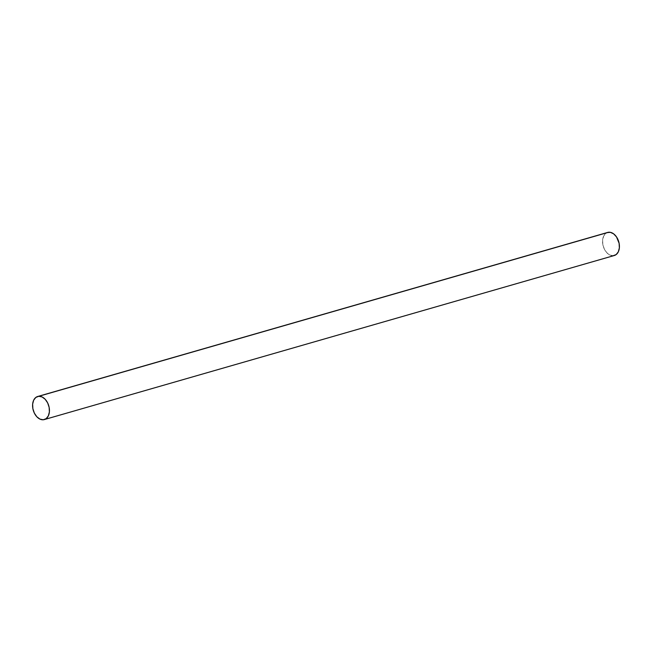 <?xml version="1.0" encoding="UTF-8"?>
<svg xmlns="http://www.w3.org/2000/svg" width="652" height="652" viewBox="0 0 652 652"><rect width="100%" height="100%" fill="white"/><g stroke="black" fill="none" stroke-linecap="round" stroke-linejoin="round"><path stroke-width="0.49" stroke-dasharray="3.26 2.44" d="M607.664 232.43A12.013 8.069 -106.1 0 0 603.027 245.413A12.013 8.069 -106.1 0 0 613.23 255.706L43.252 419.766L613.23 255.706A12.013 8.069 -106.1 0 0 614.306 255.511M43.252 419.766L613.23 255.706L609.946 255.062L606.825 252.732L604.331 249.056L602.856 244.614L602.619 240.075L603.654 236.13L605.806 233.375L607.64 232.438M606.645 232.845A12.013 8.069 -106.1 0 0 603.239 246.203A12.013 8.069 -106.1 0 0 613.23 255.706"/><path stroke-width="0.98" d="M44.336 419.57L614.306 255.511A12.013 8.069 -106.1 0 0 618.952 242.528A12.013 8.069 -106.1 0 0 608.748 232.234L38.77 396.294A12.013 8.069 73.9 0 1 48.973 406.587A12.013 8.069 73.9 0 1 44.336 419.57A12.013 8.069 73.9 0 1 43.252 419.766A12.013 8.069 73.9 0 1 33.048 409.472A12.013 8.069 73.9 0 1 37.694 396.489A12.013 8.069 73.9 0 1 38.77 396.294L42.054 396.938L45.175 399.268L47.669 402.944L49.144 407.386L49.381 411.925L48.346 415.87L46.194 418.625L43.252 419.766L39.968 419.114L36.846 416.783L34.36 413.115L32.877 408.674L32.641 404.134L33.676 400.181L35.836 397.427L38.77 396.294A12.013 8.069 73.9 0 1 49.144 407.386A12.013 8.069 73.9 0 1 43.252 419.766A12.013 8.069 73.9 0 1 32.877 408.674A12.013 8.069 73.9 0 1 38.77 396.294L608.748 232.234A12.013 8.069 -106.1 0 0 607.664 232.43L37.694 396.489M607.208 232.585L610.378 232.332L613.646 233.856L616.507 236.912L619.123 243.326L619.359 247.866L618.324 251.819L616.164 254.573L613.23 255.706A12.013 8.069 -106.1 0 0 619.123 243.326A12.013 8.069 -106.1 0 0 608.748 232.234L38.77 396.294M608.748 232.234A12.013 8.069 -106.1 0 0 606.645 232.845"/></g></svg>

